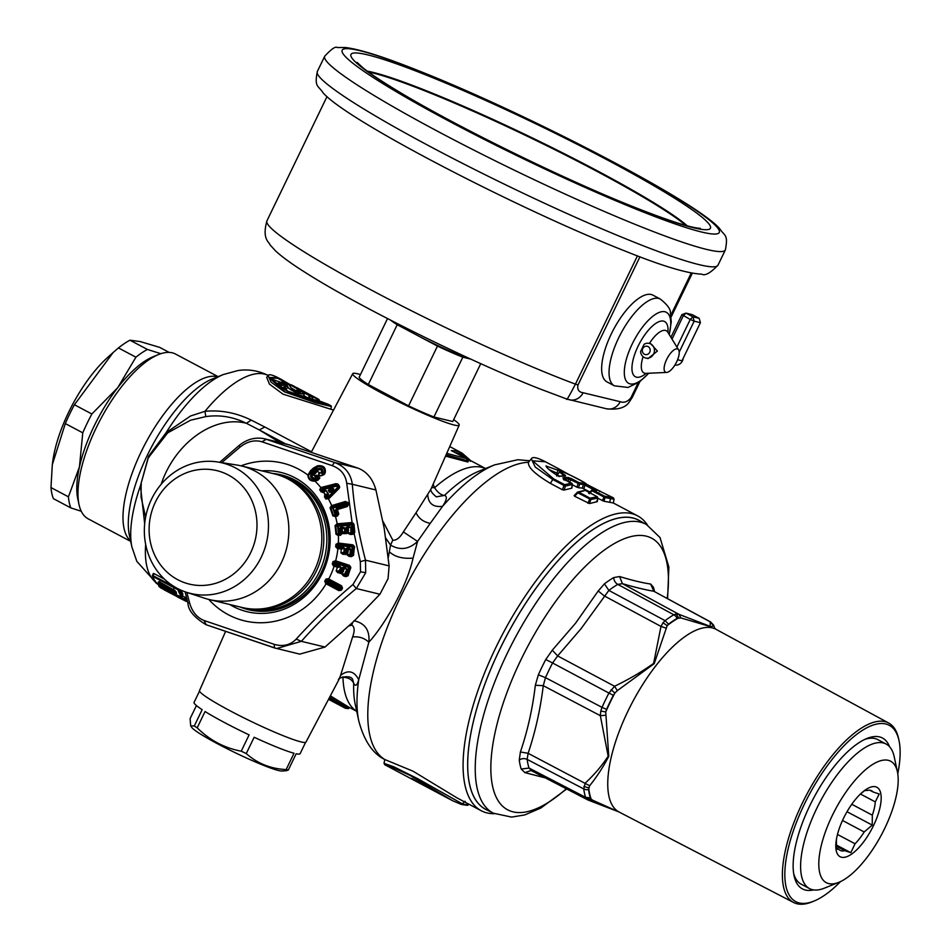 <?xml version="1.0" encoding="UTF-8"?>
<svg xmlns="http://www.w3.org/2000/svg" width="950" height="950" viewBox="0 0 950 950"><rect width="100%" height="100%" fill="white"/><g stroke="black" fill="none" stroke-linecap="round" stroke-linejoin="round"><path stroke-width="1.43" d="M453.684 419.639A59.126 5.332 -154.2 0 1 459.194 425.149L430.956 489.179L416.029 512.774C418.772 518.546 423.51 522.061 430.267 523.319L442.569 506.326A159.22 60.931 -62.1 0 1 494.617 464.871L517.869 459.729L529.625 460.75M528.473 462.317L531.311 458.803L535.218 467.02L552.769 479.512L550.394 483.384C534.981 474.157 527.678 467.139 528.473 462.317A166.879 63.864 -62.1 0 0 442.807 527.464A166.879 63.864 -62.1 0 0 384.798 759.525L413.06 771.21L456.855 797.798L481.187 810.706A166.879 63.864 -62.1 0 1 538.104 578.028A166.879 63.864 -62.1 0 1 637.616 515.874A166.879 63.864 -62.1 0 1 647.52 525.136M637.616 515.874L613.284 502.966L603.891 501.22L605.091 497.574L614.044 499.213L613.32 502.989M597.692 498.204L603.891 501.22M589.926 491.969L582.303 488.098L583.466 484.5L584.998 485.129L585.889 484.369L582.849 483.087L583.466 484.5L579.666 484.084L578.467 487.73L582.303 488.098M568.1 481.27L568.884 478.895L578.158 483.419L579.025 482.659L579.666 484.084L578.158 483.419L576.935 487.184L578.467 487.73M576.935 487.184L572.268 484.714M564.051 490.069L565.404 486.079L563.92 485.426L562.447 489.772L564.051 490.069L571.793 488.169L572.149 484.524A1.306 1.164 -98.9 0 0 571.461 483.111L571.722 483.301M562.447 489.772L550.394 483.384M589.475 503.559L590.829 499.569L597.574 498.014L597.217 501.659L596.707 501.006L597.217 501.659L589.475 503.559L574.607 496.233L574.299 495.508L577.303 492.397L584.048 490.841M577.303 492.397L577.885 492.836L574.607 496.233L574.299 495.508M430.267 523.319L417.572 541.429L413.072 558.101C406.256 589.095 382.767 627.131 368.849 642.224C364.42 638.044 359.005 636.286 352.604 636.951L340.575 675.367C348.175 669.536 354.231 670.997 358.732 679.737L368.849 642.224C369.942 630.278 364.978 623.117 353.958 620.766M358.779 720.896A159.22 60.931 -62.1 0 1 358.732 679.737C357.058 685.603 355.383 686.779 353.697 683.24A145.101 55.527 117.9 0 0 355.253 704.484L358.779 720.896C364.052 740.727 372.709 753.599 384.762 759.525L384.798 759.525M436.287 496.85L444.493 495.413C447.462 496.292 446.821 499.926 442.569 506.326C433.319 507.395 428.391 503.619 427.773 494.997M494.617 464.871L479.049 471.152A145.101 55.527 117.9 0 0 444.493 495.413C441.156 495.188 437.855 492.622 434.566 487.742A137.429 52.594 -62.1 0 1 485.486 468.552M433.141 484.227L434.566 487.742L431.668 487.564M459.408 454.884A137.429 52.594 -62.1 0 1 461.973 456.024L485.557 468.528M445.538 456.119L467.887 462.044L468.397 460.988L446.144 454.718M225.578 631.477L199.524 690.579A59.126 5.332 25.8 0 0 256.072 723.781A59.126 5.332 25.8 0 0 305.995 742.045L338.734 679.974C336.253 678.062 351.227 673.859 352.794 679.879L353.697 683.24C352.011 679.594 348.448 677.576 342.974 677.196L342.713 676.863M341.454 677.433L342.974 677.196A137.429 52.594 -62.1 0 0 356.713 711.265M330.363 695.851L348.626 707.038M494.416 813.711A166.879 63.864 -62.1 0 1 481.187 810.706M602.347 500.674L604.449 496.149L605.091 497.574L592.135 490.829L593.002 490.081L596.826 490.497L595.377 490.829M588.798 493.216L591.577 490.402L592.135 490.829L591.577 490.402M572.149 484.524L565.404 486.079L564.68 484.69L571.461 483.111L563.896 479.097L564.062 480.082L562.899 477.779L563.587 479.192L568.884 478.895L568.231 477.47L571.318 478.574L569.216 483.099M487.433 810.196A163.614 62.617 -62.1 0 1 541.191 581.115A163.614 62.617 -62.1 0 1 640.704 521.336M587.872 503.262L590.092 498.18L590.829 499.569L577.885 492.836M416.029 512.774L403.37 531.917L417.572 541.429C409.022 549.409 400.021 550.632 390.545 545.074L385.783 538.139M388.289 557.508L390.545 545.074L392.801 540.146L382.897 521.241M468.872 804.175L468.196 804.864L462.745 804.092L417.751 778.715L393.894 766.828L384.049 763.313L384.762 759.525M392.801 540.146C396.269 540.621 399.796 537.878 403.37 531.917M459.194 425.149A59.126 5.332 -154.2 0 1 409.248 406.909A59.126 5.332 -154.2 0 1 352.723 373.671A59.126 5.332 -154.2 0 1 360.454 374.573M591.612 490.366A1.306 1.188 92.8 0 1 593.002 490.081L604.449 496.149L613.367 497.812L614.044 499.225M531.311 458.803C532.487 456.511 537.201 457.508 545.454 461.783L532.617 460.809L553.518 478.764L552.769 479.512L563.92 485.426L564.68 484.69L553.518 478.764M153.342 573.646L152.819 576.448L152.475 575.261L152.986 575.605L153.971 573.574L164.398 579.108M178.137 588.834L152.986 575.605L152.819 576.448A120.413 46.087 117.9 0 0 155.408 581.887L164.896 588.846L175.584 594.522L176.463 593.774L175.584 594.522C179.823 596.754 181.474 596.98 180.5 595.211A0.986 0.879 -31.4 0 0 181.83 594.831L182.186 595.804L182.887 594.379L182.578 593.275A117.8 45.078 -62.1 0 1 180.987 590.188M186.699 598.334A117.8 45.078 -62.1 0 1 186.307 597.977L182.246 595.697M144.673 523.794L140.434 485.771L148.532 456.344L166.131 432.63L190.558 415.993L204.951 411.326C220.804 409.83 236.217 412.751 251.204 420.114L264.824 427.013L259.291 429.934L285.546 443.864M330.968 408.761L331.396 406.529L315.685 402.776L284.394 391.839L271.011 382.102L268.149 375.582L266.677 377.293L269.444 384.109L282.981 394.143L333.521 410.091M338.734 679.974L340.575 675.367M349.279 707.382L348.662 708.629L329.65 697.205M468.196 804.864L466.782 805.184M595.567 490.746L592.539 489.951A1.306 1.306 0 0 0 591.541 490.331L588.668 493.24M596.505 490.39L585.889 484.369M594.866 490.366L595.757 489.606M571.318 478.574L579.025 482.659L582.849 483.087M562.899 477.779L568.231 477.47M485.818 809.376A163.542 62.581 -62.1 0 1 541.203 581.151A163.542 62.581 -62.1 0 1 639.113 520.457L646.487 524.543A163.388 62.522 -62.1 0 0 548.673 585.188A163.388 62.522 -62.1 0 0 493.335 813.188L485.818 809.376M585.675 490.651L585.58 490.532A1.306 1.306 0 0 0 584.761 490.402L577.837 492.005A1.306 1.306 0 0 0 577.279 492.349A1.306 1.128 73.1 0 1 578.633 492.088L590.092 498.18L597.146 496.791M597.574 498.014L597.039 497.586L597.574 498.014A1.306 1.164 -98.9 0 0 596.885 496.589L585.58 490.532L597.028 496.613A1.306 1.306 0 0 1 597.716 497.895L597.36 501.564M352.664 622.452L351.738 625.1C354.611 626.81 354.896 630.764 352.604 636.951M351.738 625.1L349.018 625.896M461.284 804.413L452.639 800.743L410.103 775.438L391.697 766.982L384.726 764.714L452.639 800.743L461.546 804.508L465.096 801.266M387.517 318.594L359.136 377.316A52.024 4.691 25.8 0 0 368.137 384.406A52.024 4.691 25.8 0 0 368.315 384.512L408.571 405.876A52.024 4.691 25.8 0 0 433.912 416.979L452.758 421.539L480.747 363.66M558.814 476.567L560.203 476.247L556.558 475.083L558.268 468.588L567.518 473.729L558.279 468.588M599.569 491.067L613.367 497.812M599.961 491.186L585.794 483.871L586.174 484.987M596.837 489.784L586.768 484.441L586.827 485.426L585.485 483.598C587.801 483.301 547.188 463.196 565.167 475.214L565.63 475.962L560.203 476.247M187.257 600.768L187.233 600.827A119.439 45.707 117.9 0 1 185.583 599.474L184.407 598.963L184.3 599.889A0.986 0.902 -47.2 0 0 185.583 599.474L186.307 597.977M145.635 517.121L141.087 497.23L141.158 483.146L148.307 457.781L167.687 432.867L190.475 420.244L205.794 416.599L204.951 411.326A117.8 45.078 -62.1 0 1 268.256 375.476M205.794 416.599C219.735 414.604 233.273 416.836 246.406 423.308L251.204 420.114M161.179 484.262A75.264 55.349 -58.6 0 1 166.096 472.126A75.264 55.349 -58.6 0 1 246.406 423.308L259.291 429.934L279.811 442.486M469.989 460.037L462.139 453.138A140.054 53.592 -62.1 0 0 451.321 450.621L451.915 450.929M469.526 459.61L470.369 461.367M451.321 450.621L466.688 458.731L451.63 450.751M446.761 453.34L466.129 458.47L468.469 460.798M329.044 698.345L345.372 708.273L330.564 700.411L345.396 708.284L348.662 708.629M412.811 778.953L430.54 788.785M433.912 416.979L462.816 357.188A52.024 4.691 -154.2 0 1 437.475 346.085L397.219 324.722A52.024 4.691 -154.2 0 1 397.053 324.615A52.024 4.691 -154.2 0 1 390.628 320.186M397.219 324.722L368.315 384.512M462.816 357.188L470.737 359.1M437.475 346.085L408.571 405.876M556.89 476.164L556.558 475.083L556.89 476.164M564.217 476.282L565.63 475.962M586.352 484.939C587.528 484.678 586.197 483.503 582.362 481.424C563.659 471.592 560.168 469.918 559.514 471.924L564.039 475.819L565.167 475.214M586.174 485.022L585.485 483.598M565.143 475.831L559.562 476.128L556.759 475.131C543.732 466.569 546.333 465.346 546.143 466.046L561.236 471.378M141.372 484.322L140.434 485.771A107.255 41.04 -62.1 0 0 131.907 546.986L136.788 561.296L155.586 582.279M182.578 593.275L181.83 594.831A119.439 45.707 117.9 0 1 179.265 589.439L178.089 588.917L177.923 589.772L179.289 589.404M155.408 581.887L155.123 580.652M177.175 596.576L164.279 589.903A0.986 0.748 -60.8 0 1 163.982 589.582M158.852 585.366A0.986 0.902 -47.2 0 0 159.196 586.577L184.3 599.889A120.413 46.087 117.9 0 0 185.951 601.255L164.255 589.891A0.986 0.986 0 0 1 163.887 589.523M284.762 391.471L268.767 377.518L277.827 377.577L281.176 379.359L286.639 390.878L327.726 404.047L331.027 405.804L284.394 391.839M199.536 691.089L194.061 702.406A58.9 5.308 25.8 0 0 202.16 709.674L194.287 725.978L190.689 725.871L190.119 718.604L196.436 705.553M197.184 727.819L205.058 711.526A58.9 5.308 25.8 0 0 249.102 734.884L241.229 751.189C224.331 747.982 209.653 740.193 197.184 727.819A58.9 5.308 -154.2 0 1 194.287 725.978M246.264 753.564L254.149 737.259A58.9 5.308 25.8 0 0 294.037 753.255L286.152 769.559C270.643 768.799 257.355 763.467 246.264 753.564A58.9 5.308 -154.2 0 1 242.499 751.794A58.9 5.308 -154.2 0 1 241.229 751.189M286.199 770.735L288.301 770.07L296.174 753.766A58.9 5.308 25.8 0 0 300.117 753.671L305.591 742.354M470.535 359.005A45.814 4.133 -154.2 0 1 417.347 335.397A45.814 4.133 -154.2 0 1 401.565 326.408A45.814 4.133 -154.2 0 1 397.504 323.701M557.139 475.344L559.514 471.924M558.03 473.646L548.91 469.49M165.146 435.136L166.131 432.63A107.255 41.04 117.9 0 1 178.992 413.915A107.255 41.04 -62.1 0 1 223.416 374.514L237.987 370.536C248.532 368.968 258.756 370.678 268.66 375.678M176.178 592.242L174.895 590.544A0.986 0.879 153.7 0 0 175.251 590.9L158.306 581.911A0.986 0.879 -26.3 0 0 159.327 581.851M174.242 592.824L176.427 593.038L176.142 591.814L174.384 591.921L163.709 586.245L160.799 583.668A0.986 0.879 -31.4 0 1 159.481 584.048L174.242 592.824L174.978 590.698M290.462 384.821L281.212 379.371L290.462 384.821M326.919 404.201L319.058 400.829L326.883 403.809M552.306 650.168L545.751 659.514L552.567 662.981L557.65 655.928L614.567 686.268L617.322 690.638L654.229 663.646L667.161 625.646L663.017 622.761L665.083 620.659L608.855 590.413L581.067 628.674L557.65 655.928L552.306 650.168L575.427 623.378L598.215 590.971L604.438 583.846A118.679 45.422 -62.1 0 1 613.783 577.564L619.661 576.555C632.059 580.331 642.39 582.825 650.631 584.036L653.374 587.124A118.679 45.422 -62.1 0 1 654.55 591.529M587.943 799.983L618.272 811.668L592.764 800.256L587.943 799.983L531.074 770.498L524.875 772.623L545.324 777.896M524.875 772.623L521.217 769.049A118.679 45.422 -62.1 0 1 519.27 760.036A6.543 5.308 172.8 0 1 527.155 759.406L583.751 788.916L585.247 783.097C594.367 774.63 602.003 765.664 608.166 756.164L600.341 715.682L543.269 685.674L535.337 685.271C532.594 708.581 527.618 730.811 520.398 751.949L519.27 760.036M520.398 751.949L528.117 753.314L589.629 785.757C596.754 776.922 603.131 767.125 608.772 756.378L605.732 711.977L600.78 711.028L602.015 707.358L545.478 677.659L538.365 674.809L535.337 685.271M288.301 770.07A58.9 5.308 -154.2 0 1 287.28 769.844A58.9 5.308 -154.2 0 1 286.152 769.559M130.708 541.405L88.136 518.819A93.254 35.684 -62.1 0 1 79.004 504.497A93.254 35.684 -62.1 0 1 119.949 388.799A93.254 35.684 -62.1 0 1 158.567 354.528A93.254 35.684 -62.1 0 1 175.56 354.065L218.12 376.651M159.671 581.982L174.895 590.544A0.986 0.879 153.7 0 1 174.836 590.366M318.974 401.339L322.489 402.753M290.071 385.178L277.697 378.254L272.484 378.195C269.301 377.411 274.051 381.639 286.734 390.878L294.785 394.594L308.738 399.285L327.726 404.047M663.017 622.761L660.986 626.418L604.224 595.876L598.215 590.971M613.783 577.564A6.543 5.154 -120 0 0 617.821 584.381L622.393 583.656L619.661 576.555M713.64 625.848L710.742 626.715L680.901 617.939L677.124 618.379A111.316 42.596 117.9 0 0 668.539 624.15L667.161 625.646A111.079 42.501 -62.1 0 1 678.727 617.868L676.032 613.997L678.953 614.329L622.393 583.656C635.016 587.349 645.489 589.879 653.814 591.244L710.268 621.894L713.996 626.383L713.498 625.017L710.588 621.953L653.814 591.244L650.631 584.036M531.905 770.842L529.031 768.051L521.217 769.049M665.855 628.057L660.986 626.418L653.612 663.397C642.176 671.567 629.161 679.203 614.567 686.268L608.926 693.061L613.332 695.341L614.887 693.037A111.079 42.501 -62.1 0 0 605.732 711.977L606.539 709.389L602.015 707.358A113.228 43.332 -62.1 0 1 608.926 693.061L552.567 662.981A113.834 43.557 -62.1 0 0 545.478 677.659L543.269 685.674C540.384 709.365 535.325 731.904 528.117 753.314L527.155 759.406A113.834 43.557 -62.1 0 0 529.031 768.051L585.568 797.335L588.988 800.422M190.677 725.871L191.757 727.415A50.718 4.572 25.8 0 0 239.994 755.001A50.718 4.572 25.8 0 0 281.948 771.02L286.33 770.735M158.567 354.528L153.164 356.713A88.35 33.808 117.9 0 0 117.752 387.636A88.35 33.808 117.9 0 0 116.565 389.179A88.35 33.808 117.9 0 0 79.456 466.854A88.35 33.808 117.9 0 0 79.456 466.866A88.35 33.808 117.9 0 0 79.444 466.878A88.35 33.808 117.9 0 0 77.781 498.786L79.004 504.497M160.847 353.697L147.416 349.457A96.532 36.943 -62.1 0 0 141.776 352.854A96.532 36.943 -62.1 0 0 135.921 357.2L117.752 387.636A88.35 33.808 117.9 0 0 117.752 387.647A88.35 33.808 117.9 0 0 117.741 387.659L91.865 413.998L74.409 404.747A96.532 36.943 117.9 0 0 65.312 423.569L52.309 464.692L50.979 487.552A96.532 36.943 117.9 0 0 53.378 498.643L70.823 507.906A96.532 36.943 -62.1 0 1 68.424 496.814L50.979 487.552M282.007 382.755L272.816 379.525M676.032 613.997L673.823 614.781L617.821 584.381A113.834 43.557 -62.1 0 0 608.855 590.413L604.438 583.846M680.901 617.939L678.953 614.329L710.149 626.371L710.268 621.894L711.075 622.464M600.78 711.028L600.341 715.682L605.411 715.267M68.424 496.814L79.444 466.878L82.769 432.82A96.532 36.943 -62.1 0 1 91.865 413.998M82.769 432.82L65.312 423.569M70.823 507.906L81.249 511.254M135.921 357.2L118.465 347.938L113.157 352.497L74.409 404.747M318.749 402.432L319.152 400.14L317.419 398.584L317.051 401.351L312.443 398.905M317.051 401.351L316.314 400.959L316.932 398.952L308.251 394.345M279.977 387.422L280.772 385.047L281.521 385.379L280.761 387.636L284.05 387.244L285.261 385.047L287.102 385.296L288.206 387.41C291.104 392.481 312.871 397.005 299.654 390.474L298.146 390.284C305.829 394.25 293.158 391.4 291.401 388.526L289.097 384.857L285.665 383.04L278.338 383.171L277.067 384.441M298.716 396.103L303.656 396.328L304.059 394.202L296.21 392.849L287.482 387.6L285.962 389.405L288.277 391.673M285.962 389.405L284.05 387.244M308.999 398.656L309.997 396.637L309.189 396.245L308.192 398.287L312.182 399.689L312.419 397.361L312.229 399.606M308.192 398.287L303.822 395.497M296.127 390.794L291.27 387.944M714.376 627.38L714.685 628.366A111.316 42.596 117.9 0 0 714.376 627.38L713.996 626.383A111.079 42.501 -62.1 0 1 714.637 628.318M592.764 800.256L591.138 799.057L586.601 799.009M590.366 797.846L585.568 797.335A113.228 43.332 -62.1 0 1 583.751 788.916A6.543 5.32 -7.3 0 0 588.572 789.569A111.316 42.596 117.9 0 0 589.629 795.281A111.316 42.596 117.9 0 0 590.366 797.846L591.138 799.057A111.079 42.501 -62.1 0 1 589.962 795.197A111.079 42.501 -62.1 0 1 588.727 787.894L583.882 786.457M588.572 789.569L589.629 785.757M617.322 690.638L614.887 693.037L611.076 689.724M287.339 444.303L358.019 468.148C366.854 471.639 372.816 478.919 375.927 489.974L384.192 528.331L389.12 565.891L388.063 578.645L379.929 594.249L354.136 621.051L325.019 647.045L301.399 641.333L276.652 648.541L206.067 624.708C194.299 617.619 188.254 610.434 187.91 603.131L185.119 591.826M299.761 654.123L325.019 647.045M113.157 352.497L108.276 356.844A85.073 32.561 117.9 0 0 52.725 461.558L52.309 464.692M169.136 352.391L159.695 347.379L140.184 341.561L129.96 340.207A96.532 36.943 117.9 0 0 124.319 343.603A96.532 36.943 117.9 0 0 118.465 347.938M147.416 349.457L129.96 340.207M319.152 400.14L319.129 400.176A0.653 0.606 -55.4 0 0 318.844 399.475L319.152 400.14M318.737 402.408L319.129 400.176M277.673 383.313L278.006 383.111A0.653 0.653 0 0 0 277.637 383.301L281.521 385.379L285.261 385.047L284.929 384.334L287.102 385.296M276.794 384.204L277.946 383.551M296.483 392.588L297.694 390.652L299.725 392.243M298.146 390.284L296.839 390.129L295.438 392.029M296.839 390.129L295.212 391.78M288.206 387.41L287.482 387.6L286.366 385.486L285.142 387.719M289.809 385.676L290.486 385.035L312.384 397.421M289.809 385.664L291.139 384.774A0.653 0.653 0 0 0 290.391 384.881L289.702 385.534M293.408 385.866L312.206 396.756L290.546 384.976M389.12 565.891L365.501 560.179L365.702 572.707L356.309 588.537L352.925 584.559C331.835 602.419 312.93 620.599 296.21 639.101C290.344 645.097 283.064 646.855 274.348 644.373L204.013 620.481C196.971 617.631 192.161 611.764 189.572 602.894L186.889 592.42M358.019 468.148L334.4 462.448C344.838 466.296 350.811 473.563 352.308 484.274L346.714 483.265L352.094 522.595L353.673 523.711L352.664 524.305L352.094 522.595L351.916 523.391M263.197 438.496L266.309 439.327L261.927 441.786L332.274 465.666C340.753 468.872 345.562 474.739 346.714 483.265M317.704 399.285L317.419 398.584L318.844 399.475M285.701 383.064L285.641 383.028A0.653 0.653 0 0 0 285.451 382.969L278.006 383.111L281.176 384.679L284.929 384.334M291.793 389.215L291.401 388.526M293.384 385.854L291.139 384.774L293.384 385.854A0.653 0.653 0 0 0 293.384 385.854L312.265 396.791A0.653 0.653 0 0 1 312.574 397.409L312.384 399.724M840.56 881.564A99.798 38.19 -62.1 0 1 822.795 896.432A99.798 38.19 -62.1 0 1 813.877 901.134L811.953 901.918A101.555 38.867 -62.1 0 1 793.582 902.488A101.555 38.867 -62.1 0 1 783.809 888.131A101.555 38.867 -62.1 0 1 802.239 803.344A101.555 38.867 -62.1 0 1 861.068 728.318A101.555 38.867 -62.1 0 1 888.773 723.081A101.555 38.867 -62.1 0 1 898.284 737.307A101.555 38.867 -62.1 0 1 898.593 738.613L899.021 740.644A99.798 38.19 -62.1 0 1 897.774 773.716M188.302 602.929L189.572 602.894M274.348 644.373L274.301 647.876L206.067 624.708M206.209 624.756L204.013 620.481M379.929 594.249L356.309 588.537C335.611 605.566 317.312 623.164 301.399 641.333L296.21 639.101M375.927 489.974L352.308 484.274C354.314 508.998 358.72 534.304 365.501 560.179L360.335 561.688L360.537 571.793L352.925 584.559M360.335 561.688L354.124 533.567L354.754 531.834L352.367 532.237L351.595 525.065L338.164 526.229L338.936 533.401L340.005 532.736L339.791 528.117L341.359 526.906L344.601 527.82L345.016 531.656L346.002 531.561L346.014 527.571L348.603 526.276L350.835 527.286L351.393 532.321L352.367 532.237L352.533 533.164L353.614 532.499L352.664 524.305L336.87 524.661L351.631 523.367L351.595 525.065L354.006 524.649L353.673 523.711M354.006 524.649L354.754 531.834M289.928 445.039L266.309 439.327L334.4 462.448L332.274 465.666M239.21 445.871L240.077 447.058C247.368 441.394 254.659 439.636 261.927 441.786M221.754 462.626L240.077 447.058M813.877 901.134A99.798 38.19 -62.1 0 1 790.139 841.106A99.798 38.19 -62.1 0 1 862.149 730.526A99.798 38.19 -62.1 0 1 899.021 740.644M329.234 498.382L325.921 499.082L324.496 496.909L325.102 494.653L323.522 492.29L321.171 491.934L319.723 489.796L320.839 487.576L335.968 483.657L338.414 484.571L339.684 487.041L339.138 488.407L328.498 499.035A81.154 74.611 103.6 0 1 331.704 505.614L330.042 507.739L332.892 515.898L335.528 516.574A81.154 74.611 103.6 0 1 337.155 523.818L335.053 525.552L335.991 534.292L338.414 535.539A81.154 74.611 103.6 0 1 338.366 543.056L335.932 544.303L335.659 546.832L337.927 548.601A81.154 74.611 103.6 0 1 335.671 560.821L333.034 561.557L332.251 563.967L333.426 565.927L337.381 567.245L336.169 570.926L337.903 572.791L342.071 573.064L341.762 574.049L343.496 575.914L345.729 576.65L348.021 575.819L350.823 567.364L349.481 565.345L348.923 566.497L335.077 561.438L349.208 566.046L349.849 567.388L348.923 566.497L346.263 574.334L345.325 574.038L346.928 569.169L344.316 567.043L342.368 567.554L340.682 571.223L339.744 570.914L340.967 567.221L339.34 565.416L335.397 564.122L335.706 563.219L349.79 567.851L350.823 567.364M324.722 581.293L325.933 579.108L328.213 578.681L341.549 585.782L342.499 588.014L341.549 587.801L341.169 586.376L340.943 589.071L339.839 588.359L340.302 587.528L328.261 581.091L328.771 580.308L327.786 580.854L327.358 582.861L325.957 582.813L339.197 589.914L340.943 589.071L341.786 589.594L341.287 590.199L327.358 582.861L327.322 581.697L324.722 581.293L326.099 583.799L338.865 590.627L341.287 590.199M341.786 589.594L342.499 588.014M317.573 465.797C323.261 465.144 325.826 467.364 325.304 472.435L324.389 474.371C319.331 477.007 317.585 476.354 319.141 472.411L317.526 471.319L314.058 474.668L315.281 475.713L316.825 475.166L319.853 478.016L318.048 480.106L314.996 481.139C310.436 481.306 308.085 479.299 307.942 475.095L310.448 470.808L313.642 467.923L314.201 468.54L317.846 466.866L317.573 465.797L313.642 467.923M331.348 505.733L331.609 506.516L331.704 505.614L345.491 501.457L345.753 502.918L332.928 506.789L332.69 507.953L346.037 503.975L346.334 504.854L336.466 507.834L336.822 508.594L346.999 505.97L336.822 508.594L336.585 510.518L335.35 511.088L336.466 507.834M335.172 516.681L335.243 515.957L335.528 516.574L337.416 516.004L338.746 514.069L337.404 509.532L347.272 506.564L348.591 504.581L348.187 502.978L345.491 501.457M337.191 524.626L337.155 523.818L351.583 522.571M338.034 535.562L337.963 534.862L340.385 535.372L342.19 533.472L346.477 533.615L348.032 532.451L348.151 533.472L350.514 534.494L352.842 534.292L354.124 533.567L353.614 532.499L354.659 532.677M337.998 543.02L337.915 543.804L338.366 543.056L352.794 544.825L354.516 546.547L353.566 546.82L352.664 545.597L353.59 547.283L338.865 545.514L338.746 546.464L342.867 546.974L342.808 547.913L338.699 547.402L338.224 546.393L338.699 547.402L337.333 547.782L341.383 548.304L340.907 552.876L342.974 554.372L347.106 553.838L347.403 554.907L348.424 549.717L351.049 549.195L348.068 547.616L346.263 548.482L345.361 552.413L344.387 552.294L344.826 548.435L342.867 546.974M346.999 554.859L349.077 556.367L351.417 556.653L353.483 555.394L354.516 546.547M337.963 547.889L337.927 548.601L341.335 549.029L340.907 552.876M335.397 561.533L335.671 560.821L349.481 565.345M889.568 746.724A85.405 32.68 117.9 0 0 866.946 738.471A85.405 32.68 117.9 0 0 859.311 742.496A85.405 32.68 117.9 0 0 810.303 804.65A85.405 32.68 117.9 0 0 794.081 875.805A85.405 32.68 117.9 0 0 813.604 889.901M338.865 590.627L339.839 588.359L327.322 581.697L327.786 580.854L326.551 579.429L325.339 581.626L325.553 583.478M341.549 585.782L341.169 586.376L327.904 579.31L340.801 586.744L340.302 587.528L342.249 588.751M333.426 565.927L333.699 565.238L337.571 566.533L336.169 570.926M339.34 565.416L339.079 566.354L337.571 566.533L337.761 567.376L340.456 567.055L333.699 565.238L332.916 564.181L333.699 561.759L335.314 560.714M337.903 572.791L338.105 572.043L336.561 571.045L339.233 570.76L340.967 567.221M340.147 573.527L341.466 572.351L342.463 573.183L341.762 574.049M338.105 572.043L340.361 572.779L338.105 572.043M342.071 573.064L340.682 571.223L340.409 572.197L342.249 570.974L343.496 571.389L342.071 573.064M343.496 575.914L343.71 575.166L342.142 574.156L344.814 573.883L346.928 569.169M345.729 576.65L347.486 574.774L343.71 575.166L348.021 575.819M337.416 516.004L337.701 513.701L336.478 514.271L335.35 511.088M335.243 515.957L336.846 515.078L332.892 515.898M338.746 514.069L336.846 515.078L336.478 514.271L335.552 514.556L332.928 506.789L331.609 506.516L330.695 507.549L333.557 515.719L335.041 514.686L332.69 507.953L330.042 507.739M337.404 509.532L336.442 509.651L337.143 508.951L337.404 509.532M347.272 506.564L347.629 504.699L346.691 505.614L346.334 504.854L347.558 504.284L347.261 503.405L346.037 503.975L345.753 502.918L347.035 503.001L345.705 502.253L331.918 506.421M348.591 504.581L347.558 504.284L348.484 503.856M347.783 502.277L347.261 503.405L348.187 502.978M339.138 488.407L338.556 486.649L337.488 487.54L336.549 486.127L323.012 489.582L323.534 490.378L326.123 490.509L328.498 494.071L327.465 496.256L327.999 497.052L337.488 487.54L338.343 488.015L328.569 498.002L339.684 487.041M337.535 483.823L337.108 484.821L336.193 484.595L337.618 485.236L336.549 486.127L336.264 484.904L322.727 488.324L336.193 484.595L335.968 483.657M321.812 487.267L322.038 488.229L320.839 487.576A81.154 74.611 103.6 0 0 314.996 481.139L314.901 480.747C310.935 480.676 308.798 478.836 308.489 475.238L314.201 468.54L315.756 469.585C321.421 467.127 323.736 468.54 322.703 473.848L323.677 474.216C319.568 476.484 318.238 476.021 319.699 472.803L317.526 471.319M318.048 480.106L314.901 480.747M319.853 478.016L317.704 479.714L318.974 478.088L317.015 476.247L316.528 476.651L318.036 478.978C311.184 480.237 309.118 477.791 311.838 471.639L310.448 470.808M316.825 475.166L317.015 476.247L315.483 476.793L313.191 474.822L317.11 470.535L313.916 473.421L313.251 473.041C311.066 477.137 312.348 478.693 317.098 477.731M315.614 475.594L316.528 476.651L315.483 476.793L315.281 475.713M314.058 474.668L313.191 474.822L313.916 473.421L314.331 474.204M319.141 472.411L323.653 474.062L324.425 472.518C324.912 468.172 322.715 466.284 317.846 466.866L311.838 471.639L312.574 472.471C309.89 477.613 311.564 479.608 317.597 478.468M324.389 474.371L323.677 474.216L324.425 472.518L325.304 472.435M241.027 465.844A81.154 74.611 103.6 0 1 307.942 475.095L308.489 475.238M342.974 554.372L343.021 553.624L341.311 552.924L343.853 552.223L344.304 548.364L341.739 549.076L341.383 548.304L344.826 548.435M345.325 554.658L346.37 553.304L347.51 553.874L345.361 552.413L345.301 553.387L343.021 553.624L345.372 553.921L346.845 551.808L348.163 551.938M349.077 556.367L349.125 555.619L347.403 554.907L349.944 554.218L350.526 549.124L349.03 548.673L349.089 547.734M351.417 556.653L352.747 554.527L351.441 554.408L352.462 546.155L337.915 543.804L335.932 544.303M349.125 555.619L351.464 555.904L349.125 555.619M353.483 555.394L351.381 555.382L351.441 554.408L350.467 554.289L351.049 549.195M352.794 544.825L352.664 545.597L338.236 543.839M340.385 535.372L341.192 533.496L339.91 533.318L340.064 534.244L339.091 534.327L338.402 533.437L339.091 534.327L337.963 534.862L336.68 534.244L335.742 525.492L336.775 523.854M338.283 534.838L342.131 533.722M344.126 533.817L343.995 533.116L342.154 533.627M346.477 533.615L347.189 532.131L348.436 532.416L348.151 533.472M343.995 533.116L346.358 532.914L343.995 533.116M348.032 532.451L346.002 531.561L346.156 532.475L347.32 530.611L348.638 530.433L348.032 532.451M350.514 534.494L348.555 533.437L350.859 532.368L350.835 527.286M352.842 534.292L353.424 533.116M350.384 533.793L352.723 533.591L350.384 533.793M793.689 873.62A81.807 31.302 117.9 0 0 801.194 884.189L809.471 888.571A81.807 31.302 -62.1 0 1 837.377 774.523A81.807 31.302 -62.1 0 1 886.16 744.052A81.807 31.302 -62.1 0 1 894.164 756.616L897.429 771.839A68.721 26.291 -62.1 0 1 867.267 857.09A68.721 26.291 -62.1 0 1 838.803 882.336A68.721 26.291 -62.1 0 1 819.221 856.829A68.721 26.291 -62.1 0 1 849.727 786.873A68.721 26.291 -62.1 0 1 897.429 771.839M886.16 744.052L877.883 739.658A81.807 31.302 117.9 0 0 864.916 739.361M328.213 578.681L325.933 579.108M240.208 607.026A69.374 63.781 -76.4 0 0 248.556 609.71A69.374 63.781 -76.4 0 0 325.755 561.236A69.374 63.781 -76.4 0 0 281.117 474.846A69.374 63.781 -76.4 0 0 272.472 473.433M332.251 563.967L334.459 564.003L333.094 563.647M339.233 570.76L339.483 571.888L339.233 570.76M341.086 570.558L342.249 570.974L343.199 568.456A0.986 0.701 -174.3 0 1 344.019 568.421L345.04 568.302L344.066 567.993L343.496 571.389M341.786 568.433L346.418 569.003L345.04 568.302L345.301 567.364M344.814 573.883L345.064 575.023L344.814 573.883M333.034 561.557L335.196 563.041L334.709 565.119M319.723 489.796L321.136 488.348M321.171 491.934L321.777 491.613L320.304 489.488L323.534 490.378L321.777 491.613L322.644 491.898L323.938 492.088L325.66 490.711L323.772 490.984L322.679 492.456M326.123 490.509L328.047 494.285L325.517 494.439L323.522 492.29L324.437 490.141M324.579 495.318L325.197 495.71L325.517 494.439L325.624 495.093L327.501 494.974L327.002 496.482L326.871 495.615L325.197 495.71L326.515 498.774L325.921 499.082M324.496 496.909L327.002 496.482L328.878 497.539L327.548 497.277L326.515 498.774L327.988 498.619M335.053 525.552L337.63 526.241L338.402 533.437L335.991 534.292M335.659 546.832L336.359 546.915L336.633 544.386L338.343 545.431L338.224 546.393L336.359 546.915L337.202 548.494M322.727 488.324L322.549 489.796L322.727 488.324M313.251 473.041L316.445 470.155L317.11 470.535C320.744 468.813 322.086 469.609 321.136 472.91L322.703 473.848M343.853 552.223L344.327 553.268L343.853 552.223M349.944 554.218L350.407 555.263L349.944 554.218M342.546 532.19L341.228 532.368L341.216 533.342L342.582 532.582L342.166 528.758L344.601 527.82M342.38 526.811L341.656 528.105L344.078 527.844L345.183 532.57L345.016 531.656L340.005 532.736M347.581 526.359L347.154 527.951A0.986 0.808 156.6 0 1 347.878 527.571L348.769 527.155L347.747 527.238L348.638 530.433M346.097 530.812L347.32 530.611L347.082 528.39L350.301 527.309L348.769 527.155L348.603 526.276M350.859 532.368L351.559 533.247L350.859 532.368M838.803 882.336L824.374 888.167A81.807 31.302 -62.1 0 1 809.471 888.571M252.071 610.446A69.374 63.781 103.6 0 1 247.202 608.712A68.721 63.187 -76.4 0 0 261.44 610.339A68.721 63.187 -76.4 0 0 326.183 549.088A68.721 63.187 -76.4 0 0 279.454 475.119A69.374 63.781 103.6 0 1 284.596 475.796M335.136 565.072L334.887 563.956L335.136 565.072M338.117 525.16L337.63 526.241L338.117 525.16M336.074 562.293L335.196 563.041L336.074 562.293M335.041 514.686L335.92 515.363L335.041 514.686M339.043 544.492L338.343 545.431L339.043 544.492M328.261 490.402L329.543 488.846L331.182 489.108C333.818 488.336 334.103 488.763 332.049 490.402L329.923 491.328L329.27 490.343L331.182 489.108L328.261 490.402L329.567 492.361L329.923 491.328L330.897 490.936L331.669 492.029L332.654 491.055C334.507 488.834 333.937 487.979 330.933 488.49M331.669 492.029L329.567 492.361M315.756 469.585L312.574 472.471M316.445 470.155C320.946 468.16 322.751 469.253 321.86 473.433M348.068 547.616L347.272 549.148A0.986 0.748 172.7 0 1 348.068 548.946L349.03 548.673L348.021 548.554L348.424 549.717L347.106 549.575L346.263 548.482M345.848 528.604L347.154 527.951L346.014 527.571M340.005 532.57L341.228 532.368L341.359 526.906M339.625 529.138L342.166 528.758L339.791 528.117M566.734 398.81C566.153 401.316 569.05 396.423 575.439 384.133A202.873 18.288 -154.2 0 1 557.709 377.293A202.873 18.288 -154.2 0 1 363.411 285.831A202.873 18.288 -154.2 0 1 266.926 220.875C261.832 239.139 269.135 241.834 270.014 244.815L275.239 250.61C281.924 256.821 291.876 264.076 305.128 272.377C356.666 305.378 468.516 360.834 540.004 388.942L566.77 399.036L606.421 408.761C617.809 410.044 625.421 407.799 629.256 402.016L632.023 397.801A202.873 18.288 -154.2 0 0 632.237 397.468L629.256 402.016M569.335 399.796A13.086 12.029 103.6 0 0 583.086 392.742L620.184 401.696A13.086 12.029 103.6 0 1 606.421 408.761M289.619 477.601A68.721 63.187 -76.4 0 0 287.969 477.173L281.461 475.606A68.721 63.187 -76.4 0 0 280.464 475.368M248.199 608.95A68.721 63.187 -76.4 0 0 249.197 609.199L255.704 610.767A68.721 63.187 -76.4 0 0 257.367 611.147M342.368 567.554L343.199 568.456L344.316 567.043M328.498 494.071L327.501 494.974L328.094 495.615M329.543 488.846L330.897 490.936L332.049 490.402L332.654 491.055M602.336 374.989A49.079 18.786 -62.1 0 1 618.343 321.254A49.079 18.786 -62.1 0 1 653.006 295.177L660.404 299.108A49.079 18.786 -62.1 0 0 625.729 325.173A49.079 18.786 -62.1 0 0 609.734 378.919A49.079 18.786 -62.1 0 0 614.389 385.819L606.991 381.9A49.079 18.786 -62.1 0 1 602.336 374.989M863.514 842.044A39.271 15.022 -62.1 0 1 836.154 841.094A39.271 15.022 -62.1 0 1 853.492 801.919A39.271 15.022 -62.1 0 1 861.793 792.763A39.271 15.022 -62.1 0 1 881.172 796.991A39.271 15.022 -62.1 0 1 863.514 842.044M249.197 609.199A68.721 63.187 -76.4 0 0 263.435 610.814A68.721 63.187 -76.4 0 0 328.178 549.563A68.721 63.187 -76.4 0 0 281.461 475.606M836.499 838.909A33.701 12.896 117.9 0 0 836.463 839.289L836.392 849.205L838.613 849.181A33.701 12.896 117.9 0 0 840.085 850.357A33.701 12.896 117.9 0 0 844.776 850.678L850.832 852.696L855.047 843.766A33.701 12.896 117.9 0 0 860.178 837.805A33.701 12.896 117.9 0 0 864.191 831.974L872.242 825.099L872.314 815.171A33.701 12.896 117.9 0 0 875.283 801.895L879.201 794.01L873.145 791.991A33.701 12.896 117.9 0 0 871.672 790.816A33.701 12.896 117.9 0 0 866.97 790.507L864.761 790.519L860.7 793.773M875.283 801.895L860.439 794.01M872.314 815.171L851.77 804.27M873.145 791.991L869.867 790.258M864.191 831.974L842.496 820.467M847.008 811.716L872.242 825.099M838.613 849.181L836.344 847.982M844.776 850.678L836.285 846.165M836.261 844.966L850.832 852.696M855.047 843.766L837.472 834.456M243.2 607.739A68.721 63.187 -76.4 0 0 244.197 607.988A68.721 63.187 -76.4 0 0 258.436 609.615A68.721 63.187 -76.4 0 0 323.178 548.364A68.721 63.187 -76.4 0 0 276.462 474.394A68.721 63.187 -76.4 0 0 275.452 474.157M644.053 344.351L640.573 351.571A7.529 6.923 -76.4 0 0 645.739 358.031A7.529 6.923 -76.4 0 0 654.455 350.336A7.529 6.923 -76.4 0 0 649.266 343.401A7.529 6.923 -76.4 0 0 644.053 344.351M679.036 350.918A13.086 5.011 -62.1 0 1 675.521 364.016A13.086 5.011 -62.1 0 1 666.651 372.436A13.086 5.011 -62.1 0 1 664.288 370.369A13.086 5.011 -62.1 0 1 669.334 354.861A13.086 5.011 -62.1 0 1 678.621 349.885A13.086 5.011 -62.1 0 1 679.036 350.918M674.892 365.061A7.529 6.923 -76.4 0 0 683.157 358.387M645.739 358.031L648.054 358.589L657.412 351.061L650.726 343.758M650.18 350.206A4.251 3.907 -76.4 0 0 646.202 346.18A4.251 3.907 -76.4 0 0 642.319 350.633A4.251 3.907 -76.4 0 0 646.297 354.647A4.251 3.907 -76.4 0 0 650.18 350.206M186.295 592.218L204.784 598.274A68.721 63.187 -76.4 0 0 209.226 599.545L242.191 607.501A68.721 63.187 -76.4 0 0 256.441 609.128A68.721 63.187 -76.4 0 0 321.171 547.877A68.721 63.187 -76.4 0 0 274.455 473.907L241.49 465.951A68.721 63.187 -76.4 0 0 236.966 465.049L217.752 461.997A67.165 61.762 103.6 0 1 268.126 532.736A67.165 61.762 103.6 0 1 204.559 595.044A67.165 61.762 103.6 0 1 186.295 592.218A67.165 61.762 103.6 0 1 145.338 518.736A67.165 61.762 103.6 0 1 208.252 461.296A67.165 61.762 103.6 0 1 217.752 461.997M677.587 359.753L681.981 360.822L700.423 322.679L694.165 321.171L679.214 352.106M676.899 347.071L690.246 319.449L694.165 321.171L692.918 316.813L699.164 318.321L700.423 322.679M672.018 339.114L683.299 315.768L685.971 313.132L681.886 314.652L690.246 319.449L692.918 316.813L685.971 313.132L692.229 314.64L699.164 318.321M670.926 337.321L681.886 314.652M209.226 599.545A68.721 63.187 -76.4 0 0 223.476 601.172A68.721 63.187 -76.4 0 0 288.206 539.921A68.721 63.187 -76.4 0 0 241.49 465.951M368.446 71.998A186.521 16.815 -154.2 0 1 372.531 72.901A186.521 16.815 -154.2 0 1 425.339 91.046A186.521 16.815 -154.2 0 1 685.841 225.435M204.654 469.229A58.389 53.687 103.6 0 1 256.975 526.858A58.389 53.687 103.6 0 1 201.447 585.485A58.389 53.687 103.6 0 1 149.126 527.856A58.389 53.687 103.6 0 1 204.654 469.229M609.936 496.921L610.541 498.334L609.769 501.992M589.273 493.739L592.135 490.829M594.344 490.081L584.998 485.129L583.834 488.728M389.393 551.819C394.844 556.866 402.729 558.968 413.072 558.101M155.171 581.732A117.8 45.078 -62.1 0 1 145.659 544.374M311.517 451.784L264.824 427.013M455.003 452.532A138.748 53.093 -62.1 0 1 468.409 459.432M177.507 596.754L160.728 587.848A120.413 46.087 117.9 0 1 159.196 586.577L158.935 585.2M160.562 586.304L159.374 585.509M179.253 596.22L184.407 598.963L185.226 597.277M187.292 600.697L187.233 600.827A0.986 0.902 -53.9 0 1 185.951 601.255A0.986 0.748 -64.3 0 0 185.998 601.291A0.986 0.986 0 0 0 187.304 600.839L187.316 600.827M330.564 700.411A140.054 53.592 117.9 0 0 330.861 700.578L331.158 700.732M223.416 374.514L212.206 379.038A97.09 37.157 117.9 0 0 171.998 414.711A97.09 37.157 117.9 0 0 129.366 535.171L131.907 546.986M152.819 576.448L177.923 589.772A120.413 46.087 117.9 0 0 180.5 595.211M186.164 601.338A0.986 0.748 -64.3 0 1 185.998 601.291L177.745 597.111M667.197 598.393A153.686 58.817 117.9 0 0 560.037 595.508A153.686 58.817 117.9 0 0 490.889 771.602A153.686 58.817 117.9 0 0 566.307 788.761M130.613 540.989A93.254 35.684 -62.1 0 1 164.932 412.668A93.254 35.684 -62.1 0 1 217.716 376.806M149.102 457.259L148.532 456.344M175.251 590.9A120.413 46.087 117.9 0 0 176.427 593.038M158.306 581.911A120.413 46.087 117.9 0 0 159.481 584.048M538.365 674.809A118.679 45.422 -62.1 0 1 545.751 659.514M159.956 582.172A119.439 45.707 117.9 0 0 160.799 583.668L161.203 582.837M163.566 587.159L164.504 584.582M173.221 589.166L174.135 588.477L173.221 589.166M159.493 581.875L159.683 581.281M654.36 591.423L653.244 590.544M653.208 590.413L653.374 587.124M668.539 624.15L665.083 620.659A113.228 43.332 -62.1 0 1 673.823 614.781A6.543 5.154 59.9 0 1 677.124 618.379M613.332 695.341A111.316 42.596 117.9 0 0 606.539 709.389M618.272 811.668L619.139 812.048A103.407 39.568 -62.1 0 1 609.199 797.43A103.407 39.568 -62.1 0 1 643.008 684.059A103.407 39.568 -62.1 0 1 716.074 629.351L714.234 627.855M296.578 387.6L296.709 387.6A0.653 0.653 0 0 0 296.436 387.517A0.653 0.606 119.1 0 1 296.697 387.6L318.903 399.511A0.653 0.653 0 0 1 319.176 400.176L318.784 402.432M285.665 383.04L289.061 384.845A0.653 0.629 140.6 0 1 289.287 385.011L289.287 385.011A0.653 0.653 0 0 0 289.097 384.857M289.299 385.023A0.653 0.629 140.6 0 0 289.287 385.011L291.745 388.811C288.61 387.921 301.459 393.763 299.844 392.231L299.689 392.338M297.101 390.331L297.552 389.963A0.653 0.594 94 0 0 297.326 389.904L297.326 389.904A0.653 0.653 0 0 0 296.816 390.094L295.141 391.792M296.851 390.106A0.653 0.594 94 0 1 297.326 389.904L298.787 390.046A0.653 0.653 0 0 1 299.012 390.117L298.977 390.106M299.036 390.141L299.689 390.486C303.786 392.896 305.247 394.131 304.059 394.202M312.419 397.361L312.206 396.756M365.702 572.707L360.537 571.793M326.432 583.098L326.099 583.799A81.154 74.611 103.6 0 1 208.763 599.426M334.305 565.464L334.103 566.176A81.154 74.611 103.6 0 1 328.783 578.954L328.391 579.559M261.891 470.879A71.666 65.894 103.6 0 1 326.895 561.652A71.666 65.894 103.6 0 1 229.627 604.461M348.412 575.106L347.486 574.774L349.553 568.539L350.716 568.171M350.479 568.872L348.317 568.112M350.503 568.812L349.576 568.492M338.628 513.285L337.701 513.701L336.585 510.518L337.499 510.091M339.352 485.984L338.556 486.649L337.618 485.236L338.414 484.571M353.721 554.61L352.747 554.527L353.59 547.283L354.564 547.366M345.61 551.689L346.845 551.808L347.106 549.575L345.871 549.456M637.438 255.871L575.439 384.133L578.004 384.964L639.944 256.821M583.086 392.742C578.776 392.113 577.077 389.524 578.004 384.964M692.265 273.184L671.116 316.932M639.813 381.698L632.023 397.801L630.943 397.741C627.712 401.755 624.126 403.073 620.184 401.696M691.244 272.994L670.89 315.103M638.115 382.897L630.943 397.741M717.986 265.181A222.514 20.057 -154.2 0 1 636.262 243.046A222.514 20.057 -154.2 0 1 423.154 142.749A222.514 20.057 -154.2 0 1 317.324 71.499C314.272 87.483 318.048 85.013 323.178 92.957C347.795 120.947 518.831 209.237 624.447 250.812C661.509 265.786 687.254 273.564 701.67 274.146C704.959 276.082 710.398 273.101 717.986 265.181L725.373 249.921A222.514 20.057 -154.2 0 1 643.637 227.786A222.514 20.057 -154.2 0 1 430.528 127.49A222.514 20.057 -154.2 0 1 324.71 56.24L317.324 71.499M648.613 373.255A40.197 15.378 -62.1 0 1 624.863 377.684A40.197 15.378 117.9 0 1 642.378 327.299A40.197 15.378 117.9 0 1 670.166 317.977A40.197 15.378 -62.1 0 1 669.18 334.483M646.226 373.362A31.243 11.958 -62.1 0 1 632.379 372.341A31.243 11.958 -62.1 0 1 646 333.189A31.243 11.958 -62.1 0 1 667.601 325.945A31.243 11.958 -62.1 0 1 667.933 332.441M419.093 71.036A209.428 18.881 -154.2 0 1 682.884 201.78A209.428 18.881 -154.2 0 1 642.331 211.66A209.428 18.881 -154.2 0 1 378.527 80.904A209.428 18.881 -154.2 0 1 419.093 71.036M645.347 373.362L645.953 373.374A23.881 9.144 -62.1 0 1 641.63 369.586A23.881 9.144 -62.1 0 1 643.102 356.701M649.42 343.437A23.881 9.144 -62.1 0 1 667.791 332.215L667.387 331.36M424.317 74.326A199.607 17.991 -154.2 0 1 675.759 198.954A199.607 17.991 -154.2 0 1 637.094 208.359A199.607 17.991 -154.2 0 1 385.664 83.742A199.607 17.991 -154.2 0 1 424.317 74.326M367.27 71.143A186.521 16.815 -154.2 0 1 425.624 90.464A186.521 16.815 -154.2 0 1 687.242 225.827M356.725 711.336L348.959 707.216M563.433 479.275L571.603 483.122A1.306 1.306 0 0 1 572.292 484.405L571.936 488.074M577.279 492.349L574.133 495.591M436.335 496.874C431.739 493.074 430.017 490.343 431.157 488.668M461.546 804.508L467.246 805.315A1.306 1.306 0 0 0 468.231 804.923L468.944 804.211M384.049 763.313L384.726 764.714M352.723 373.671L311.327 452.164M545.454 461.783L558.268 468.588M182.186 595.804C183.184 597.312 180.999 596.885 175.619 594.558L164.944 588.881C158.175 584.82 154.886 582.386 155.088 581.59L152.439 576.033A0.986 0.986 0 0 1 152.475 575.261L153.342 573.491M177.341 596.671L160.74 587.86A0.986 0.986 0 0 1 160.621 587.777L159.018 586.447A0.986 0.986 0 0 1 158.804 585.307L158.876 585.153M599.331 491.601L600.246 491.174L596.885 489.808M277.827 377.577C271.902 374.656 268.684 374.003 268.149 375.582M331.396 406.529L331.027 405.804M449.742 446.571L462.139 453.138M328.522 699.331L330.861 700.578M667.613 598.619L668.871 567.043L660.024 537.558L646.487 524.543M566.722 788.975L540.883 808.011L524.649 814.957L511.611 817.095L493.335 813.188M411.861 778.454L430.564 788.797M398.169 771.828L435.765 791.73M317.407 401.541L316.576 401.102M714.246 626.905L713.498 625.017M277.637 383.301L276.771 384.192M299.927 654.17L274.265 647.864M287.553 444.351L264.278 438.734C255.17 436.941 246.739 439.244 238.961 445.621L219.676 462.306M317.419 398.596A0.653 0.653 0 0 0 317.407 398.584L296.709 387.6M888.773 723.081L716.074 629.351M793.582 902.488L619.139 812.048M327.002 96.591L266.926 220.875M692.312 273.196L671.127 317.015M639.884 381.639L632.237 397.468M660.404 299.108C667.363 304.772 670.688 309.261 670.379 312.562L671.258 321.884L669.263 334.614M648.767 373.255L639.445 381.971L628.009 387.457L614.389 385.819M279.454 475.119L276.462 474.394M247.19 608.712L244.197 607.988M324.71 56.24C331.348 49.032 335.528 46.134 337.262 47.547L345.325 47.5C359.931 49.293 384.239 57 418.249 70.609C523.866 112.183 694.901 200.474 719.518 228.463C724.648 236.408 728.424 233.938 725.373 249.921M666.651 372.436L645.953 373.374M678.621 349.885L667.791 332.215M650.845 343.781L649.266 343.401M700.411 228.368L697.098 228.036C686.399 226.373 666.116 219.664 636.251 207.931C564.502 179.752 451.333 124.082 394.63 89.146C380.238 80.346 369.704 73.257 363.019 67.877L357.093 62.391"/></g></svg>
